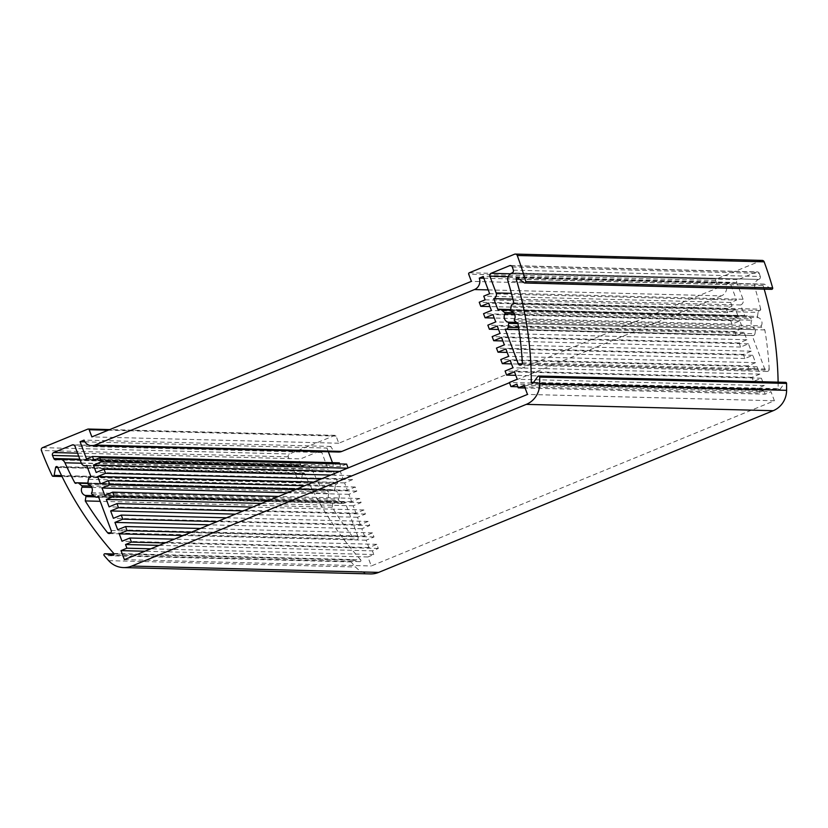 <?xml version="1.0" encoding="UTF-8"?>
<svg xmlns="http://www.w3.org/2000/svg" width="828" height="828" viewBox="0 0 828 828"><rect width="100%" height="100%" fill="white"/><g stroke="black" fill="none" stroke-linecap="round" stroke-linejoin="round"><path stroke-width="0.62" stroke-dasharray="4.14 3.1" d="M762.236 260.416A2.205 2.111 -88.5 0 0 761.408 260.572L716.189 279.098A1.097 1.056 -88.5 0 0 715.589 280.526L718.28 287.689L338.766 443.228L336.075 436.066A1.097 1.056 -88.5 0 0 334.709 435.445L289.489 453.972A2.205 2.111 -88.5 0 0 288.299 456.839A351.983 337.834 -88.5 0 0 299.053 482.01A1.097 1.056 -88.5 0 0 301.03 481.73L61.562 475.582M338.766 443.228L91.877 436.894M718.28 287.689L471.391 281.365M524.124 282.772L771.023 289.107A1.097 1.056 -88.5 0 0 771.624 289.324M771.023 289.107L764.772 284.325L517.873 277.991M519.57 279.295L763.137 285.546A1.097 1.056 91.5 0 1 764.772 284.325M763.137 285.546A343.185 329.389 91.5 0 1 764.192 289.138M778.113 382.163A343.185 329.389 91.5 0 1 778.165 388.674L533.584 382.401M533.17 382.991L780.069 389.326A1.097 1.056 91.5 0 1 778.165 388.674M780.069 389.326L784.675 382.805L537.776 376.471M785.555 382.35A1.097 1.056 -88.5 0 0 784.675 382.805M351.89 560.08L114.026 553.973L352.055 560.101A1.097 1.056 -88.5 0 0 351.072 561.922A351.983 337.834 -88.5 0 0 355.554 566.994A22.004 21.114 -88.5 0 0 370.406 573.918M352.055 560.101L359.683 561.612L113.136 555.288M113.767 553.446L360.656 559.78A1.097 1.056 91.5 0 1 359.683 561.612M360.656 559.78A343.185 329.389 91.5 0 1 304.487 473.502L57.598 467.168M57.743 467.499L302.499 473.771A1.097 1.056 91.5 0 1 304.487 473.502M302.499 473.771L301.03 481.73M81.351 463.214L311.856 469.134A6.603 6.334 -88.5 0 0 303.814 465.822L56.925 459.488M311.856 469.134A334.388 320.943 -88.5 0 0 321.709 489.1L77.087 482.817M87.82 483.49L325.673 489.596A2.205 2.111 -88.5 0 0 323.199 489.483A1.097 1.056 91.5 0 1 321.709 489.1M325.673 489.596L328.716 492.111L90.832 486.015M91.784 487.433L328.975 493.509A1.097 1.056 -88.5 0 0 328.716 492.111M328.975 493.509A5.724 5.485 -88.5 0 0 332.069 501.747L93.688 495.641M95.199 496.872L332.794 502.958A1.097 1.056 -88.5 0 0 332.069 501.747M332.794 502.958L332.163 507.264A334.388 320.943 -88.5 0 0 354.487 539.09L110.776 532.839M111.19 530.551L358.089 536.886A2.205 2.111 91.5 0 1 354.487 539.09M358.089 536.886L345.069 502.234L98.17 495.9M94.941 496.686L341.84 503.02A2.205 2.111 -88.5 0 0 345.038 502.296A13.196 12.668 -88.5 0 0 345.069 502.234M341.84 503.02L338.807 500.495L91.908 494.161M91.649 492.763L338.548 499.098A1.097 1.056 -88.5 0 0 338.807 500.495M338.548 499.098A5.724 5.485 -88.5 0 0 335.443 490.859L88.555 484.525M87.83 483.314L334.729 489.648A1.097 1.056 -88.5 0 0 335.443 490.859M334.729 489.648L335.309 485.643L88.41 479.319M90.707 476.038L337.596 482.372A1.097 1.056 91.5 0 1 336.872 483.842A2.205 2.111 -88.5 0 0 335.309 485.643M337.596 482.372L333.622 471.794A4.399 4.223 -88.5 0 1 331.966 472.095L86.857 465.812M73.858 444.998L319.101 451.291A2.205 2.111 91.5 0 1 321.844 452.523L328.147 469.31A4.399 4.223 -88.5 0 0 331.966 472.095M319.101 451.291L300.585 458.878L77.563 453.154M78.681 456.135L299.415 461.796A2.205 2.111 91.5 0 1 300.585 458.878M299.415 461.796A343.185 329.389 -88.5 0 0 300.688 464.839L79.83 459.178M56.49 459.664L303.39 465.998A2.205 2.111 91.5 0 1 300.688 464.839M510.597 310.231L748.45 316.327A2.205 2.111 -88.5 0 0 746.131 316.12A1.097 1.056 91.5 0 1 744.641 315.561L740.667 304.973A4.399 4.223 -88.5 0 0 743.058 299.27L736.754 282.483A2.205 2.111 91.5 0 1 737.945 279.636L510.452 273.799M748.45 316.327L751.482 318.852L513.608 312.746M514.561 314.164L751.752 320.25A1.097 1.056 -88.5 0 0 751.482 318.852M751.752 320.25A5.724 5.485 -88.5 0 0 754.846 328.488L516.455 322.371M517.935 323.603L755.56 329.699A1.097 1.056 -88.5 0 0 754.846 328.488M755.56 329.699L754.981 333.705L518.597 327.64M522.313 362.799L769.202 369.133A2.205 2.111 91.5 0 1 765.134 370.064L752.103 335.423A13.196 12.668 -88.5 0 0 752.166 335.443A2.205 2.111 -88.5 0 0 754.981 333.705M769.202 369.133A334.388 320.943 -88.5 0 0 764.834 329.937L761.574 327.236L514.685 320.902M514.426 319.504L761.315 325.839A1.097 1.056 -88.5 0 0 761.574 327.236M761.315 325.839A5.724 5.485 -88.5 0 0 758.22 317.6L511.321 311.266M510.607 310.055L757.506 316.389A1.097 1.056 -88.5 0 0 758.22 317.6M757.506 316.389L758.086 312.384L511.186 306.049M513.774 302.862L760.673 309.196A1.097 1.056 91.5 0 1 759.825 310.541A2.205 2.111 -88.5 0 0 758.086 312.384M760.673 309.196A334.388 320.943 -88.5 0 0 754.888 287.564L507.988 281.23M511.725 273.095L758.624 279.429A6.603 6.334 -88.5 0 0 754.888 287.564M758.624 279.429L512.159 272.919M513.381 270.156L760.28 276.49A2.205 2.111 91.5 0 1 759.048 279.253M760.28 276.49A343.185 329.389 -88.5 0 0 759.224 273.354L512.335 267.02M511.218 265.757L756.471 272.039A2.205 2.111 91.5 0 1 759.224 273.354M756.471 272.039L737.945 279.636M328.364 451.767L326.967 448.062L330.9 446.447A8.797 8.446 -88.5 0 0 338.548 452.026M339.335 462.842L333.436 465.253L332.463 462.666M346.621 464.104L340.722 466.526L339.739 463.928M348.07 467.965L340.287 471.422L343.061 478.791L350.927 475.572L352.469 479.66L344.603 482.89L347.367 490.259L355.233 487.03L356.775 491.128L348.909 494.347L351.683 501.716L359.538 498.497L361.08 502.586L353.214 505.815L355.988 513.184L363.854 509.955L365.386 514.053L357.52 517.272L360.294 524.641L368.16 521.423L369.702 525.511L361.836 528.74L364.599 536.109L372.465 532.88L374.008 536.979L366.142 540.198L368.915 547.567L376.781 544.348L378.313 548.436L372.414 550.858L373.801 554.543L367.901 556.965L371.286 565.969L774.397 400.762L771.013 391.758L765.113 394.169L525.087 388.011M485.136 299.819L732.035 306.153L726.135 308.575L727.667 312.663L735.533 309.444L738.307 316.813L730.441 320.032L731.983 324.131L739.839 320.902L742.612 328.271L734.746 331.5L736.289 335.588L744.155 332.37L746.918 339.739L739.052 342.958L740.594 347.056L748.46 343.827L751.234 351.196L743.368 354.425L744.9 358.514L752.766 355.295L755.54 362.664L747.674 365.883L749.216 369.981L757.082 366.752L759.845 374.121L751.979 377.351L753.521 381.439L761.387 378.22L764.161 385.589L756.295 388.808L757.827 392.907L763.726 390.485L765.113 394.169M732.035 306.153L730.648 302.468L736.547 300.057L489.648 293.723M488.209 289.904L721.364 295.886A8.797 8.446 -88.5 0 0 726.146 284.47L730.079 282.855L736.547 300.057M721.364 295.886L509.479 382.712M330.9 446.447L84.011 440.113M483.831 278.249L726.146 284.47M740.667 304.973L512.884 299.136M86.723 465.46L333.622 471.794M505.215 329.089L752.103 335.423M86.536 458.919L333.436 465.253M340.722 466.526L93.823 460.192M763.726 390.485L516.838 384.151M524.114 385.424L771.013 391.758M730.648 302.468L483.749 296.134M367.901 556.965L144.879 551.241M373.801 554.543L150.779 548.819M159.152 545.383L372.414 550.858M774.397 400.762L527.498 394.428M757.827 392.907L517.81 386.748M726.135 308.575L479.236 302.241M378.313 548.436L165.051 542.971M84.891 441.852L326.967 448.062M730.079 282.855L483.19 276.521M332.163 507.264L100.198 501.313M764.834 329.937L517.945 323.603M124.397 559.635L371.286 565.969M347.367 490.259L100.478 483.925M344.603 482.89L313.595 482.093M355.233 487.03L304.704 485.736M356.775 491.128L295.399 489.555M348.909 494.347L287.533 492.774M351.683 501.716L104.783 495.382M359.538 498.497L278.632 496.417M361.08 502.586L269.328 500.236M353.214 505.815L261.462 503.455M355.988 513.184L109.089 506.85M363.854 509.955L252.571 507.098M365.386 514.053L243.256 510.917M357.52 517.272L235.39 514.147M360.294 524.641L113.395 518.307M368.16 521.423L226.499 517.79M369.702 525.511L217.184 521.599M361.836 528.74L209.329 524.828M364.599 536.109L117.711 529.775M372.465 532.88L200.428 528.471M374.008 536.979L191.123 532.29M366.142 540.198L183.257 535.509M368.915 547.567L122.016 541.233M376.781 544.348L174.366 539.152M348.153 468.203L347.532 468.182M340.287 471.422L339.666 471.411M343.061 478.791L96.162 472.457M350.927 475.572L330.776 475.055M352.469 479.66L321.461 478.863M740.594 347.056L502.865 340.96M748.46 343.827L501.561 337.493M751.234 351.196L504.335 344.862M743.368 354.425L496.469 348.091M744.9 358.514L507.171 352.417M752.766 355.295L505.877 348.961M755.54 362.664L508.64 356.33M747.674 365.883L500.774 359.549M749.216 369.981L511.487 363.885M757.082 366.752L510.183 360.418M759.845 374.121L512.956 367.787M751.979 377.351L505.09 371.016M753.521 381.439L515.792 375.343M761.387 378.22L514.488 371.886M764.161 385.589L517.262 379.255M756.295 388.808L509.396 382.474M727.667 312.663L489.938 306.567M735.533 309.444L488.634 303.11M738.307 316.813L491.408 310.479M730.441 320.032L483.542 313.698M731.983 324.131L494.244 318.035M739.839 320.902L492.95 314.568M742.612 328.271L495.713 321.937M734.746 331.5L487.847 325.166M736.289 335.588L498.559 329.492M744.155 332.37L497.255 326.035M746.918 339.739L500.029 333.405M739.052 342.958L492.163 336.623M108.168 430.218L336.075 436.066M334.709 435.445L87.809 429.111M469.29 272.764L716.189 279.098M715.589 280.526L468.689 274.192M321.844 452.523L74.944 446.199M81.258 462.976L328.147 469.31M508.216 276.624L736.754 282.483M743.058 299.27L511.414 293.329M76.311 483.148L323.199 489.483M759.825 310.541L512.925 304.207M345.038 502.296L98.19 495.962M744.641 315.561L510.679 309.558M499.232 309.786L746.131 316.12M505.266 329.109L752.166 335.443M336.872 483.842L89.983 477.508M765.134 370.064L522.126 363.834M351.072 561.922L104.173 555.588M108.665 560.659L355.554 566.994M52.154 475.676L299.053 482.01M288.299 456.839L41.4 450.504M761.408 260.572L514.509 254.237M42.59 447.637L289.489 453.972M335.123 435.362L109.71 429.587M319.929 451.136L73.04 444.802M322.599 489.659L75.7 483.324M306.298 465.367L79.964 459.561M98.667 497.224L343.102 503.496M55.662 459.819L302.562 466.154M745.593 316.255L498.704 309.92M510.648 309.786L747.187 315.851M752.838 335.578L518.897 329.575M87.871 483.045L324.421 489.12M109.172 533.553L356.061 539.887M510.4 265.56L757.299 271.894M767.038 371.461L520.139 365.127M359.859 561.632L112.96 555.298M303.565 472.881L56.666 466.547M779.189 389.781L532.29 383.447M764.172 284.107L517.272 277.773M299.964 482.62L62.017 476.514"/><path stroke-width="1.24" d="M61.562 475.582L54.141 475.396A1.097 1.056 91.5 0 1 52.154 475.676A351.983 337.834 91.5 0 1 41.4 450.504A2.205 2.111 91.5 0 1 42.59 447.637L87.809 429.111A1.097 1.056 91.5 0 1 89.176 429.732L91.877 436.894L471.391 281.365L468.689 274.192A1.097 1.056 91.5 0 1 469.29 272.764L514.509 254.237A2.205 2.111 91.5 0 1 517.252 255.49A351.983 337.834 91.5 0 1 525.77 281.572A1.097 1.056 91.5 0 1 524.124 282.772L517.873 277.991A1.097 1.056 -88.5 0 0 516.237 279.212L519.57 279.295M54.141 475.396L55.6 467.437L57.743 467.499M113.136 555.288L112.794 555.277A1.097 1.056 -88.5 0 0 113.767 553.446A343.185 329.389 -88.5 0 1 57.598 467.168A1.097 1.056 -88.5 0 0 55.6 467.437M112.794 555.277L105.156 553.766L114.026 553.994L104.99 553.746A1.097 1.056 91.5 0 1 105.156 553.766M533.584 382.401L531.265 382.339A1.097 1.056 -88.5 0 0 533.17 382.991L537.776 376.471A1.097 1.056 91.5 0 1 539.68 377.102A351.983 337.834 91.5 0 1 539.701 384.006A22.004 21.114 91.5 0 1 526.287 404.374L131.766 566.062A22.004 21.114 91.5 0 1 123.507 567.584A22.004 21.114 91.5 0 1 108.665 560.659A351.983 337.834 91.5 0 1 104.173 555.588A1.097 1.056 91.5 0 1 104.99 553.746M531.265 382.339A343.185 329.389 -88.5 0 0 516.237 279.212M91.649 445.692L338.548 452.026A8.797 8.446 -88.5 0 0 341.85 451.415L94.951 445.081A8.797 8.446 91.5 0 1 84.011 440.113L80.078 441.728L84.891 441.852M94.951 445.081L474.465 289.552L488.209 289.904M489.938 306.567L480.778 306.329L479.236 302.241L485.136 299.819L483.749 296.134L489.648 293.723L483.19 276.521L479.257 278.136A8.797 8.446 91.5 0 1 474.465 289.552M480.778 306.329L488.634 303.11L491.408 310.479L483.542 313.698L485.084 317.797L492.95 314.568L495.713 321.937L487.847 325.166L489.389 329.254L497.255 326.035L500.029 333.405L492.163 336.623L493.695 340.722L501.561 337.493L504.335 344.862L496.469 348.091L498.011 352.179L505.877 348.961L508.64 356.33L500.774 359.549L502.317 363.647L510.183 360.418L512.956 367.787L505.09 371.016L506.622 375.105L514.488 371.886L517.262 379.255L509.396 382.474L510.938 386.572L516.838 384.151L518.214 387.835L524.114 385.424L527.498 394.428L124.397 559.635L121.002 550.63L126.901 548.208L125.525 544.524L131.424 542.102L129.882 538.014L122.016 541.233L119.242 533.863L127.108 530.644L125.577 526.546L117.711 529.775L114.937 522.406L122.803 519.177L121.261 515.088L113.395 518.307L110.631 510.938L118.497 507.719L116.955 503.621L109.089 506.85L106.326 499.481L114.181 496.251L112.649 492.163L104.783 495.382L102.01 488.013L109.876 484.794L108.344 480.695L100.478 483.925L97.704 476.555L105.57 473.326L104.028 469.238L96.162 472.457L93.398 465.088L101.264 461.869L99.722 457.77L93.823 460.192L92.436 456.507L86.536 458.919L80.078 441.728M79.83 459.178L53.789 458.505A2.205 2.111 -88.5 0 0 56.49 459.664L56.925 459.488A6.603 6.334 91.5 0 1 64.957 462.8L81.351 463.214M53.789 458.505A343.185 329.389 91.5 0 1 52.516 455.462L78.681 456.135M77.563 453.154L53.685 452.543A2.205 2.111 -88.5 0 0 52.516 455.462M53.685 452.543L72.212 444.957L73.858 444.998M98.19 495.962L98.139 495.962A2.205 2.111 91.5 0 1 94.941 496.686L91.908 494.161A1.097 1.056 91.5 0 1 91.649 492.763A5.724 5.485 91.5 0 0 88.555 484.525A1.097 1.056 91.5 0 1 87.83 483.314L88.41 479.319A2.205 2.111 91.5 0 1 89.983 477.508A1.097 1.056 -88.5 0 0 90.707 476.038L86.723 465.46A4.399 4.223 91.5 0 1 81.258 462.976L74.944 446.199A2.205 2.111 -88.5 0 0 72.212 444.957M98.139 495.962A13.196 12.668 -88.5 0 0 98.17 495.9L111.19 530.551A2.205 2.111 -88.5 0 1 107.599 532.756A334.388 320.943 91.5 0 1 85.263 500.93L85.895 496.624L95.199 496.872M93.688 495.641L85.17 495.423A1.097 1.056 91.5 0 1 85.895 496.624M85.17 495.423A5.724 5.485 91.5 0 1 82.075 487.185L91.784 487.433M90.832 486.015L81.817 485.777A1.097 1.056 91.5 0 1 82.075 487.185M81.817 485.777L78.784 483.262L87.82 483.49M77.087 482.817L74.81 482.765A1.097 1.056 -88.5 0 0 76.311 483.148A2.205 2.111 91.5 0 1 78.784 483.262M74.81 482.765A334.388 320.943 91.5 0 1 64.957 462.8M511.414 293.329L496.158 292.936A4.399 4.223 91.5 0 1 493.767 298.649L497.742 309.227A1.097 1.056 -88.5 0 0 499.232 309.786A2.205 2.111 91.5 0 1 501.551 310.003L510.597 310.231M496.158 292.936L489.855 276.159L508.216 276.624M510.452 273.799L491.045 273.302A2.205 2.111 -88.5 0 0 489.855 276.159M491.045 273.302L509.572 265.705L511.218 265.757M522.126 363.834L518.235 363.73A2.205 2.111 -88.5 0 0 522.313 362.799A334.388 320.943 91.5 0 0 517.945 323.603L514.685 320.902A1.097 1.056 91.5 0 1 514.426 319.504A5.724 5.485 91.5 0 0 511.321 311.266A1.097 1.056 91.5 0 1 510.607 310.055L511.186 306.049A2.205 2.111 91.5 0 1 512.925 304.207A1.097 1.056 -88.5 0 0 513.774 302.862A334.388 320.943 91.5 0 0 507.988 281.23A6.603 6.334 91.5 0 1 511.725 273.095L512.159 272.919A2.205 2.111 -88.5 0 0 513.381 270.156A343.185 329.389 91.5 0 0 512.335 267.02A2.205 2.111 -88.5 0 0 509.572 265.705M518.235 363.73L505.215 329.089A13.196 12.668 -88.5 0 0 505.266 329.109A2.205 2.111 91.5 0 0 508.081 327.37L508.671 323.365L517.935 323.603M516.455 322.371L507.947 322.154A1.097 1.056 91.5 0 1 508.671 323.365M507.947 322.154A5.724 5.485 91.5 0 1 504.852 313.916L514.561 314.164M513.608 312.746L504.594 312.518A1.097 1.056 91.5 0 1 504.852 313.916M504.594 312.518L501.551 310.003M524.724 282.99L771.624 289.324A1.097 1.056 -88.5 0 0 772.659 287.906A351.983 337.834 -88.5 0 0 764.151 261.824A2.205 2.111 -88.5 0 0 762.236 260.416L515.337 254.082M764.192 289.138A343.185 329.389 91.5 0 1 778.113 382.163M123.507 567.584L370.406 573.918A22.004 21.114 -88.5 0 0 378.665 572.396L773.176 410.709A22.004 21.114 -88.5 0 0 786.6 390.34A351.983 337.834 -88.5 0 0 786.579 383.436A1.097 1.056 -88.5 0 0 785.555 382.35L538.655 376.015M332.463 462.666L328.364 451.767M339.739 463.928L339.335 462.842L92.436 456.507M99.722 457.77L346.621 464.104L348.07 467.965M509.479 382.712L341.85 451.415M479.257 278.136L483.831 278.249M512.884 299.136L493.767 298.649M525.087 388.011L518.214 387.835M144.879 551.241L121.002 550.63M150.779 548.819L126.901 548.208M125.525 544.524L159.152 545.383M517.81 386.748L510.938 386.572M165.051 542.971L131.424 542.102M100.198 501.313L85.263 500.93M313.595 482.093L97.704 476.555M304.704 485.736L108.344 480.695M295.399 489.555L109.876 484.794M287.533 492.774L102.01 488.013M278.632 496.417L112.649 492.163M269.328 500.236L114.181 496.251M261.462 503.455L106.326 499.481M252.571 507.098L116.955 503.621M243.256 510.917L118.497 507.719M235.39 514.147L110.631 510.938M226.499 517.79L121.261 515.088M217.184 521.599L122.803 519.177M209.329 524.828L114.937 522.406M200.428 528.471L125.577 526.546M191.123 532.29L127.108 530.644M183.257 535.509L119.242 533.863M174.366 539.152L129.882 538.014M347.532 468.182L101.264 461.869M339.666 471.411L93.398 465.088M330.776 475.055L104.028 469.238M321.461 478.863L105.57 473.326M502.865 340.96L493.695 340.722M507.171 352.417L498.011 352.179M511.487 363.885L502.317 363.647M515.792 375.343L506.622 375.105M494.244 318.035L485.084 317.797M498.559 329.492L489.389 329.254M89.176 429.732L108.168 430.218M510.679 309.558L497.742 309.227M518.597 327.64L508.081 327.37M110.776 532.839L107.599 532.756M539.68 377.102L786.579 383.436M786.6 390.34L539.701 384.006M772.659 287.906L525.77 281.572M517.252 255.49L764.151 261.824M378.665 572.396L131.766 566.062M526.287 404.374L773.176 410.709M109.71 429.587L88.223 429.028M79.964 459.561L59.399 459.033M86.857 465.812L85.077 465.76M96.203 497.162L98.667 497.224M500.288 309.517L510.648 309.786M518.897 329.575L505.939 329.244M77.522 482.786L87.871 483.045M62.017 476.514L53.075 476.286"/></g></svg>
